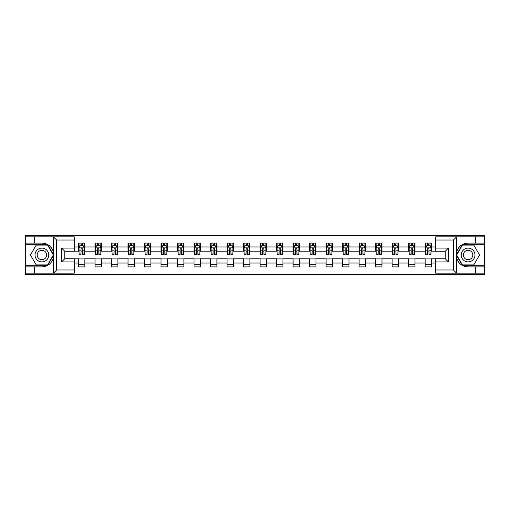 <?xml version="1.0" encoding="UTF-8"?>
<svg xmlns="http://www.w3.org/2000/svg" width="510" height="510" viewBox="0 0 510 510"><rect width="100%" height="100%" fill="white"/><g stroke="black" fill="none" stroke-linecap="round" stroke-linejoin="round"><path stroke-width="0.76" d="M74.275 240.025L56.661 240.025L53.391 236.857L74.275 236.857L74.275 251.245L64.757 251.245L64.757 258.755L74.275 258.755L74.275 273.143L53.391 273.143L53.582 257.301C51.937 263.243 48.048 266.443 41.903 266.902L25.5 266.902L25.5 274.578L484.5 274.578L484.5 244.787L462.207 244.787L456.31 255L462.207 265.213L484.5 265.213M468.097 243.098C461.952 243.557 458.063 246.757 456.418 252.699A11.902 11.902 0 0 1 468.097 243.098L484.5 243.098L484.5 235.422L452.969 235.422L452.969 236.857M452.969 235.422L25.5 235.422L25.5 265.213L47.793 265.213L53.69 255L47.793 244.787L25.5 244.787M452.969 273.143L452.969 274.578M57.031 274.578L57.031 273.143M57.031 236.857L57.031 235.422M435.725 251.188L431.492 251.188L431.492 243.098L425.142 243.098L425.142 246.961L414.981 246.961L414.981 243.098L408.637 243.098L408.637 246.961L398.476 246.961L398.476 243.098L392.126 243.098L392.126 246.961L381.971 246.961L381.971 243.098L375.621 243.098L375.621 246.961L365.466 246.961L365.466 243.098L359.117 243.098L359.117 246.961L348.961 246.961L348.961 243.098L342.612 243.098L342.612 246.961L332.45 246.961L332.45 243.098L326.107 243.098L326.107 246.961L315.945 246.961L315.945 243.098L309.595 243.098L309.595 246.961L299.44 246.961L299.44 243.098L293.091 243.098L293.091 246.961L282.935 246.961L282.935 243.098L276.586 243.098L276.586 246.961L266.43 246.961L266.43 243.098L260.081 243.098L260.081 246.961L249.919 246.961L249.919 243.098L243.57 243.098L243.57 246.961L233.414 246.961L233.414 243.098L227.065 243.098L227.065 246.961L216.909 246.961L216.909 243.098L210.56 243.098L210.56 246.961L200.404 246.961L200.404 243.098L194.055 243.098L194.055 246.961L183.893 246.961L183.893 243.098L177.55 243.098L177.55 246.961L167.388 246.961L167.388 243.098L161.039 243.098L161.039 246.961L150.883 246.961L150.883 243.098L144.534 243.098L144.534 246.961L134.379 246.961L134.379 243.098L128.029 243.098L128.029 246.961L117.874 246.961L117.874 243.098L111.524 243.098L111.524 246.961L101.362 246.961L101.362 243.098L95.019 243.098L95.019 246.961L84.858 246.961L84.858 243.098L78.508 243.098L78.508 246.961L74.275 246.961M431.492 246.961L435.725 246.961M435.725 263.039L431.492 263.039L431.492 266.902L425.142 266.902L425.142 263.039L414.981 263.039L414.981 266.902L408.637 266.902L408.637 263.039L398.476 263.039L398.476 266.902L392.126 266.902L392.126 263.039L381.971 263.039L381.971 266.902L375.621 266.902L375.621 263.039L365.466 263.039L365.466 266.902L359.117 266.902L359.117 263.039L348.961 263.039L348.961 266.902L342.612 266.902L342.612 263.039L332.45 263.039L332.45 266.902L326.107 266.902L326.107 263.039L315.945 263.039L315.945 266.902L309.595 266.902L309.595 263.039L299.44 263.039L299.44 266.902L293.091 266.902L293.091 263.039L282.935 263.039L282.935 266.902L276.586 266.902L276.586 263.039L266.43 263.039L266.43 266.902L260.081 266.902L260.081 263.039L249.919 263.039L249.919 266.902L243.57 266.902L243.57 263.039L233.414 263.039L233.414 266.902L227.065 266.902L227.065 263.039L216.909 263.039L216.909 266.902L210.56 266.902L210.56 263.039L200.404 263.039L200.404 266.902L194.055 266.902L194.055 263.039L183.893 263.039L183.893 266.902L177.55 266.902L177.55 263.039L167.388 263.039L167.388 266.902L161.039 266.902L161.039 263.039L150.883 263.039L150.883 266.902L144.534 266.902L144.534 263.039L134.379 263.039L134.379 266.902L128.029 266.902L128.029 263.039L117.874 263.039L117.874 266.902L111.524 266.902L111.524 263.039L101.362 263.039L101.362 266.902L95.019 266.902L95.019 263.039L84.858 263.039L84.858 266.902L78.508 266.902L78.508 263.039L74.275 263.039M425.142 246.961L425.142 251.188L414.981 251.188L414.981 246.961M414.981 263.039L414.981 258.812L425.142 258.812L425.142 263.039M408.637 246.961L408.637 251.188L398.476 251.188L398.476 246.961M398.476 263.039L398.476 258.812L408.637 258.812L408.637 263.039M392.126 246.961L392.126 251.188L381.971 251.188L381.971 246.961M381.971 263.039L381.971 258.812L392.126 258.812L392.126 263.039M375.621 246.961L375.621 251.188L365.466 251.188L365.466 246.961M365.466 263.039L365.466 258.812L375.621 258.812L375.621 263.039M359.117 246.961L359.117 251.188L348.961 251.188L348.961 246.961M348.961 263.039L348.961 258.812L359.117 258.812L359.117 263.039M342.612 246.961L342.612 251.188L332.45 251.188L332.45 246.961M332.45 263.039L332.45 258.812L342.612 258.812L342.612 263.039M326.107 246.961L326.107 251.188L315.945 251.188L315.945 246.961M315.945 263.039L315.945 258.812L326.107 258.812L326.107 263.039M309.595 246.961L309.595 251.188L299.44 251.188L299.44 246.961M299.44 263.039L299.44 258.812L309.595 258.812L309.595 263.039M293.091 246.961L293.091 251.188L282.935 251.188L282.935 246.961M282.935 263.039L282.935 258.812L293.091 258.812L293.091 263.039M276.586 246.961L276.586 251.188L266.43 251.188L266.43 246.961M266.43 263.039L266.43 258.812L276.586 258.812L276.586 263.039M260.081 246.961L260.081 251.188L249.919 251.188L249.919 246.961M249.919 263.039L249.919 258.812L260.081 258.812L260.081 263.039M243.57 246.961L243.57 251.188L233.414 251.188L233.414 246.961M233.414 263.039L233.414 258.812L243.57 258.812L243.57 263.039M227.065 246.961L227.065 251.188L216.909 251.188L216.909 246.961M216.909 263.039L216.909 258.812L227.065 258.812L227.065 263.039M210.56 246.961L210.56 251.188L200.404 251.188L200.404 246.961M200.404 263.039L200.404 258.812L210.56 258.812L210.56 263.039M194.055 246.961L194.055 251.188L183.893 251.188L183.893 246.961M183.893 263.039L183.893 258.812L194.055 258.812L194.055 263.039M177.55 246.961L177.55 251.188L167.388 251.188L167.388 246.961M167.388 263.039L167.388 258.812L177.55 258.812L177.55 263.039M161.039 246.961L161.039 251.188L150.883 251.188L150.883 246.961M150.883 263.039L150.883 258.812L161.039 258.812L161.039 263.039M144.534 246.961L144.534 251.188L134.379 251.188L134.379 246.961M134.379 263.039L134.379 258.812L144.534 258.812L144.534 263.039M128.029 246.961L128.029 251.188L117.874 251.188L117.874 246.961M117.874 263.039L117.874 258.812L128.029 258.812L128.029 263.039M111.524 246.961L111.524 251.188L101.362 251.188L101.362 246.961M101.362 263.039L101.362 258.812L111.524 258.812L111.524 263.039M95.019 246.961L95.019 251.188L84.858 251.188L84.858 246.961M84.858 263.039L84.858 258.812L95.019 258.812L95.019 263.039M78.508 246.961L78.508 251.188L74.275 251.188M74.275 258.812L78.508 258.812L78.508 263.039M431.492 263.039L431.492 258.812L435.725 258.812M78.508 245.743L79.037 245.743M81.052 245.743L82.32 245.743M84.328 245.743L84.858 245.743M78.508 251.086L79.037 251.086M81.052 251.086L82.32 251.086M84.328 251.086L84.858 251.086M78.508 258.914L84.858 258.914M78.508 264.256L84.858 264.256M95.019 258.914L101.362 258.914M95.019 264.256L101.362 264.256M95.019 245.743L95.548 245.743M97.557 245.743L98.825 245.743M100.833 245.743L101.362 245.743M95.019 251.086L95.548 251.086M97.557 251.086L98.825 251.086M100.833 251.086L101.362 251.086M111.524 258.914L117.874 258.914M111.524 264.256L117.874 264.256M111.524 245.743L112.053 245.743M114.061 245.743L115.33 245.743M117.345 245.743L117.874 245.743M111.524 251.086L112.053 251.086M114.061 251.086L115.33 251.086M117.345 251.086L117.874 251.086M128.029 258.914L134.379 258.914M128.029 264.256L134.379 264.256M128.029 245.743L128.558 245.743M130.566 245.743L131.835 245.743M133.85 245.743L134.379 245.743M128.029 251.086L128.558 251.086M130.566 251.086L131.835 251.086M133.85 251.086L134.379 251.086M144.534 258.914L150.883 258.914M144.534 264.256L150.883 264.256M144.534 245.743L145.063 245.743M147.078 245.743L148.346 245.743M150.354 245.743L150.883 245.743M144.534 251.086L145.063 251.086M147.078 251.086L148.346 251.086M150.354 251.086L150.883 251.086M161.039 258.914L167.388 258.914M161.039 264.256L167.388 264.256M161.039 245.743L161.568 245.743M163.583 245.743L164.851 245.743M166.859 245.743L167.388 245.743M161.039 251.086L161.568 251.086M163.583 251.086L164.851 251.086M166.859 251.086L167.388 251.086M177.55 258.914L183.893 258.914M177.55 264.256L183.893 264.256M177.55 245.743L178.079 245.743M180.087 245.743L181.356 245.743M183.364 245.743L183.893 245.743M177.55 251.086L178.079 251.086M180.087 251.086L181.356 251.086M183.364 251.086L183.893 251.086M194.055 258.914L200.404 258.914M194.055 264.256L200.404 264.256M194.055 245.743L194.584 245.743M196.592 245.743L197.861 245.743M199.875 245.743L200.404 245.743M194.055 251.086L194.584 251.086M196.592 251.086L197.861 251.086M199.875 251.086L200.404 251.086M210.56 258.914L216.909 258.914M210.56 264.256L216.909 264.256M210.56 245.743L211.089 245.743M213.097 245.743L214.372 245.743M216.38 245.743L216.909 245.743M210.56 251.086L211.089 251.086M213.097 251.086L214.372 251.086M216.38 251.086L216.909 251.086M227.065 258.914L233.414 258.914M227.065 264.256L233.414 264.256M227.065 245.743L227.594 245.743M229.608 245.743L230.877 245.743M232.885 245.743L233.414 245.743M227.065 251.086L227.594 251.086M229.608 251.086L230.877 251.086M232.885 251.086L233.414 251.086M243.57 258.914L249.919 258.914M243.57 264.256L249.919 264.256M243.57 245.743L244.099 245.743M246.113 245.743L247.382 245.743M249.39 245.743L249.919 245.743M243.57 251.086L244.099 251.086M246.113 251.086L247.382 251.086M249.39 251.086L249.919 251.086M260.081 258.914L266.43 258.914M260.081 264.256L266.43 264.256M260.081 245.743L260.61 245.743M262.618 245.743L263.887 245.743M265.901 245.743L266.43 245.743M260.081 251.086L260.61 251.086M262.618 251.086L263.887 251.086M265.901 251.086L266.43 251.086M276.586 258.914L282.935 258.914M276.586 264.256L282.935 264.256M276.586 245.743L277.115 245.743M279.123 245.743L280.392 245.743M282.406 245.743L282.935 245.743M276.586 251.086L277.115 251.086M279.123 251.086L280.392 251.086M282.406 251.086L282.935 251.086M293.091 258.914L299.44 258.914M293.091 264.256L299.44 264.256M293.091 245.743L293.62 245.743M295.628 245.743L296.903 245.743M298.911 245.743L299.44 245.743M293.091 251.086L293.62 251.086M295.628 251.086L296.903 251.086M298.911 251.086L299.44 251.086M309.595 258.914L315.945 258.914M309.595 264.256L315.945 264.256M309.595 245.743L310.125 245.743M312.139 245.743L313.408 245.743M315.416 245.743L315.945 245.743M309.595 251.086L310.125 251.086M312.139 251.086L313.408 251.086M315.416 251.086L315.945 251.086M326.107 258.914L332.45 258.914M326.107 264.256L332.45 264.256M326.107 245.743L326.636 245.743M328.644 245.743L329.913 245.743M331.921 245.743L332.45 245.743M326.107 251.086L326.636 251.086M328.644 251.086L329.913 251.086M331.921 251.086L332.45 251.086M342.612 258.914L348.961 258.914M342.612 264.256L348.961 264.256M342.612 245.743L343.141 245.743M345.149 245.743L346.417 245.743M348.432 245.743L348.961 245.743M342.612 251.086L343.141 251.086M345.149 251.086L346.417 251.086M348.432 251.086L348.961 251.086M359.117 258.914L365.466 258.914M359.117 264.256L365.466 264.256M359.117 245.743L359.646 245.743M361.654 245.743L362.922 245.743M364.937 245.743L365.466 245.743M359.117 251.086L359.646 251.086M361.654 251.086L362.922 251.086M364.937 251.086L365.466 251.086M375.621 258.914L381.971 258.914M375.621 264.256L381.971 264.256M375.621 245.743L376.15 245.743M378.165 245.743L379.434 245.743M381.442 245.743L381.971 245.743M375.621 251.086L376.15 251.086M378.165 251.086L379.434 251.086M381.442 251.086L381.971 251.086M392.126 258.914L398.476 258.914M392.126 264.256L398.476 264.256M392.126 245.743L392.655 245.743M394.67 245.743L395.938 245.743M397.947 245.743L398.476 245.743M392.126 251.086L392.655 251.086M394.67 251.086L395.938 251.086M397.947 251.086L398.476 251.086M408.637 258.914L414.981 258.914M408.637 264.256L414.981 264.256M408.637 245.743L409.167 245.743M411.175 245.743L412.443 245.743M414.451 245.743L414.981 245.743M408.637 251.086L409.167 251.086M411.175 251.086L412.443 251.086M414.451 251.086L414.981 251.086M425.142 258.914L431.492 258.914M425.142 264.256L431.492 264.256M425.142 245.743L425.671 245.743M427.68 245.743L428.948 245.743M430.963 245.743L431.492 245.743M425.142 251.086L425.671 251.086M427.68 251.086L428.948 251.086M430.963 251.086L431.492 251.086M82.32 244.475L81.052 244.475M84.328 253.036L82.32 253.036L82.32 254.362L84.328 254.362L84.328 247.911L83.27 245.794L80.096 245.794L79.037 247.911L79.037 254.362L81.052 254.362L81.052 253.036L79.037 253.036M79.037 247.911L79.037 243.098M84.328 247.911L84.328 243.098M81.052 245.794L81.052 243.098M82.32 243.098L82.32 245.794M82.32 253.036L82.32 248.701L81.052 248.701L81.052 253.036M45.339 249.046A6.879 6.879 0 0 0 35.942 251.564A6.879 6.879 0 0 0 38.46 260.954A6.879 6.879 0 0 0 47.857 258.436A6.879 6.879 0 0 0 45.339 249.046M44.255 250.92A4.711 4.711 0 0 0 37.823 252.648A4.711 4.711 0 0 0 39.544 259.08A4.711 4.711 0 0 0 45.977 257.352A4.711 4.711 0 0 0 44.255 250.92M47.615 264.894L36.191 264.894L30.479 255L36.191 245.106L47.615 245.106L53.327 255L47.615 264.894M471.54 249.046A6.879 6.879 0 0 0 462.143 251.564A6.879 6.879 0 0 0 464.661 260.954A6.879 6.879 0 0 0 474.058 258.436A6.879 6.879 0 0 0 471.54 249.046M470.456 250.92A4.711 4.711 0 0 0 464.023 252.648A4.711 4.711 0 0 0 465.745 259.08A4.711 4.711 0 0 0 472.177 257.352A4.711 4.711 0 0 0 470.456 250.92M473.809 264.894L462.385 264.894L456.673 255L462.385 245.106L473.809 245.106L479.521 255L473.809 264.894M34.597 266.902L34.597 273.143L25.5 273.143M53.391 273.143L34.597 273.143M25.5 266.902L25.5 265.213M53.391 236.857L34.597 236.857L34.597 243.098L25.5 243.098M34.597 236.857L25.5 236.857M41.903 243.098A11.902 11.902 0 0 1 53.582 252.699C51.937 246.757 48.048 243.557 41.903 243.098L34.597 243.098M53.582 257.301L53.582 236.946M64.757 251.245L61.582 248.07L74.275 248.07M74.275 261.93L61.582 261.93L64.757 258.755M53.582 273.054L56.661 269.975L74.275 269.975M456.609 236.857L453.339 240.025L435.725 240.025L435.725 236.857L484.5 236.857M475.403 243.098L475.403 236.857M435.725 269.975L453.339 269.975L456.609 273.143L435.725 273.143L435.725 258.755L445.243 258.755L445.243 251.245L435.725 251.245L435.725 240.025M484.5 243.098L484.5 244.787M456.609 273.143L475.403 273.143L475.403 266.902L484.5 266.902M475.403 273.143L484.5 273.143M468.097 266.902A11.902 11.902 0 0 1 456.418 257.301C458.063 263.243 461.952 266.443 468.097 266.902L475.403 266.902M456.418 236.946L456.418 273.054M445.243 258.755L448.417 261.93L435.725 261.93M435.725 248.07L448.417 248.07L445.243 251.245M98.825 244.475L97.557 244.475M100.833 253.036L98.825 253.036L98.825 254.362L100.833 254.362L100.833 247.911L99.775 245.794L96.607 245.794L95.548 247.911L95.548 254.362L97.557 254.362L97.557 253.036L95.548 253.036M95.548 247.911L95.548 243.098M100.833 247.911L100.833 243.098M97.557 245.794L97.557 243.098M98.825 243.098L98.825 245.794M98.825 253.036L98.825 248.701L97.557 248.701L97.557 253.036M115.33 244.475L114.061 244.475M117.345 253.036L115.33 253.036L115.33 254.362L117.345 254.362L117.345 247.911L116.286 245.794L113.112 245.794L112.053 247.911L112.053 254.362L114.061 254.362L114.061 253.036L112.053 253.036M112.053 247.911L112.053 243.098M117.345 247.911L117.345 243.098M114.061 245.794L114.061 243.098M115.33 243.098L115.33 245.794M115.33 253.036L115.33 248.701L114.061 248.701L114.061 253.036M131.835 244.475L130.566 244.475M133.85 253.036L131.835 253.036L131.835 254.362L133.85 254.362L133.85 247.911L132.791 245.794L129.616 245.794L128.558 247.911L128.558 254.362L130.566 254.362L130.566 253.036L128.558 253.036M128.558 247.911L128.558 243.098M133.85 247.911L133.85 243.098M130.566 245.794L130.566 243.098M131.835 243.098L131.835 245.794M131.835 253.036L131.835 248.701L130.566 248.701L130.566 253.036M148.346 244.475L147.078 244.475M150.354 253.036L148.346 253.036L148.346 254.362L150.354 254.362L150.354 247.911L149.296 245.794L146.121 245.794L145.063 247.911L145.063 254.362L147.078 254.362L147.078 253.036L145.063 253.036M145.063 247.911L145.063 243.098M150.354 247.911L150.354 243.098M147.078 245.794L147.078 243.098M148.346 243.098L148.346 245.794M148.346 253.036L148.346 248.701L147.078 248.701L147.078 253.036M164.851 244.475L163.583 244.475M166.859 253.036L164.851 253.036L164.851 254.362L166.859 254.362L166.859 247.911L165.801 245.794L162.626 245.794L161.568 247.911L161.568 254.362L163.583 254.362L163.583 253.036L161.568 253.036M161.568 247.911L161.568 243.098M166.859 247.911L166.859 243.098M163.583 245.794L163.583 243.098M164.851 243.098L164.851 245.794M164.851 253.036L164.851 248.701L163.583 248.701L163.583 253.036M181.356 244.475L180.087 244.475M183.364 253.036L181.356 253.036L181.356 254.362L183.364 254.362L183.364 247.911L182.312 245.794L179.137 245.794L178.079 247.911L178.079 254.362L180.087 254.362L180.087 253.036L178.079 253.036M178.079 247.911L178.079 243.098M183.364 247.911L183.364 243.098M180.087 245.794L180.087 243.098M181.356 243.098L181.356 245.794M181.356 253.036L181.356 248.701L180.087 248.701L180.087 253.036M197.861 244.475L196.592 244.475M199.875 253.036L197.861 253.036L197.861 254.362L199.875 254.362L199.875 247.911L198.817 245.794L195.642 245.794L194.584 247.911L194.584 254.362L196.592 254.362L196.592 253.036L194.584 253.036M194.584 247.911L194.584 243.098M199.875 247.911L199.875 243.098M196.592 245.794L196.592 243.098M197.861 243.098L197.861 245.794M197.861 253.036L197.861 248.701L196.592 248.701L196.592 253.036M214.372 244.475L213.097 244.475M216.38 253.036L214.372 253.036L214.372 254.362L216.38 254.362L216.38 247.911L215.322 245.794L212.147 245.794L211.089 247.911L211.089 254.362L213.097 254.362L213.097 253.036L211.089 253.036M211.089 247.911L211.089 243.098M216.38 247.911L216.38 243.098M213.097 245.794L213.097 243.098M214.372 243.098L214.372 245.794M214.372 253.036L214.372 248.701L213.097 248.701L213.097 253.036M230.877 244.475L229.608 244.475M232.885 253.036L230.877 253.036L230.877 254.362L232.885 254.362L232.885 247.911L231.827 245.794L228.652 245.794L227.594 247.911L227.594 254.362L229.608 254.362L229.608 253.036L227.594 253.036M227.594 247.911L227.594 243.098M232.885 247.911L232.885 243.098M229.608 245.794L229.608 243.098M230.877 243.098L230.877 245.794M230.877 253.036L230.877 248.701L229.608 248.701L229.608 253.036M247.382 244.475L246.113 244.475M249.39 253.036L247.382 253.036L247.382 254.362L249.39 254.362L249.39 247.911L248.332 245.794L245.157 245.794L244.099 247.911L244.099 254.362L246.113 254.362L246.113 253.036L244.099 253.036M244.099 247.911L244.099 243.098M249.39 247.911L249.39 243.098M246.113 245.794L246.113 243.098M247.382 243.098L247.382 245.794M247.382 253.036L247.382 248.701L246.113 248.701L246.113 253.036M263.887 244.475L262.618 244.475M265.901 253.036L263.887 253.036L263.887 254.362L265.901 254.362L265.901 247.911L264.843 245.794L261.668 245.794L260.61 247.911L260.61 254.362L262.618 254.362L262.618 253.036L260.61 253.036M260.61 247.911L260.61 243.098M265.901 247.911L265.901 243.098M262.618 245.794L262.618 243.098M263.887 243.098L263.887 245.794M263.887 253.036L263.887 248.701L262.618 248.701L262.618 253.036M280.392 244.475L279.123 244.475M282.406 253.036L280.392 253.036L280.392 254.362L282.406 254.362L282.406 247.911L281.348 245.794L278.173 245.794L277.115 247.911L277.115 254.362L279.123 254.362L279.123 253.036L277.115 253.036M277.115 247.911L277.115 243.098M282.406 247.911L282.406 243.098M279.123 245.794L279.123 243.098M280.392 243.098L280.392 245.794M280.392 253.036L280.392 248.701L279.123 248.701L279.123 253.036M296.903 244.475L295.628 244.475M298.911 253.036L296.903 253.036L296.903 254.362L298.911 254.362L298.911 247.911L297.853 245.794L294.678 245.794L293.62 247.911L293.62 254.362L295.628 254.362L295.628 253.036L293.62 253.036M293.62 247.911L293.62 243.098M298.911 247.911L298.911 243.098M295.628 245.794L295.628 243.098M296.903 243.098L296.903 245.794M296.903 253.036L296.903 248.701L295.628 248.701L295.628 253.036M313.408 244.475L312.139 244.475M315.416 253.036L313.408 253.036L313.408 254.362L315.416 254.362L315.416 247.911L314.358 245.794L311.183 245.794L310.125 247.911L310.125 254.362L312.139 254.362L312.139 253.036L310.125 253.036M310.125 247.911L310.125 243.098M315.416 247.911L315.416 243.098M312.139 245.794L312.139 243.098M313.408 243.098L313.408 245.794M313.408 253.036L313.408 248.701L312.139 248.701L312.139 253.036M329.913 244.475L328.644 244.475M331.921 253.036L329.913 253.036L329.913 254.362L331.921 254.362L331.921 247.911L330.862 245.794L327.688 245.794L326.636 247.911L326.636 254.362L328.644 254.362L328.644 253.036L326.636 253.036M326.636 247.911L326.636 243.098M331.921 247.911L331.921 243.098M328.644 245.794L328.644 243.098M329.913 243.098L329.913 245.794M329.913 253.036L329.913 248.701L328.644 248.701L328.644 253.036M346.417 244.475L345.149 244.475M348.432 253.036L346.417 253.036L346.417 254.362L348.432 254.362L348.432 247.911L347.374 245.794L344.199 245.794L343.141 247.911L343.141 254.362L345.149 254.362L345.149 253.036L343.141 253.036M343.141 247.911L343.141 243.098M348.432 247.911L348.432 243.098M345.149 245.794L345.149 243.098M346.417 243.098L346.417 245.794M346.417 253.036L346.417 248.701L345.149 248.701L345.149 253.036M362.922 244.475L361.654 244.475M364.937 253.036L362.922 253.036L362.922 254.362L364.937 254.362L364.937 247.911L363.879 245.794L360.704 245.794L359.646 247.911L359.646 254.362L361.654 254.362L361.654 253.036L359.646 253.036M359.646 247.911L359.646 243.098M364.937 247.911L364.937 243.098M361.654 245.794L361.654 243.098M362.922 243.098L362.922 245.794M362.922 253.036L362.922 248.701L361.654 248.701L361.654 253.036M379.434 244.475L378.165 244.475M381.442 253.036L379.434 253.036L379.434 254.362L381.442 254.362L381.442 247.911L380.383 245.794L377.209 245.794L376.15 247.911L376.15 254.362L378.165 254.362L378.165 253.036L376.15 253.036M376.15 247.911L376.15 243.098M381.442 247.911L381.442 243.098M378.165 245.794L378.165 243.098M379.434 243.098L379.434 245.794M379.434 253.036L379.434 248.701L378.165 248.701L378.165 253.036M395.938 244.475L394.67 244.475M397.947 253.036L395.938 253.036L395.938 254.362L397.947 254.362L397.947 247.911L396.888 245.794L393.714 245.794L392.655 247.911L392.655 254.362L394.67 254.362L394.67 253.036L392.655 253.036M392.655 247.911L392.655 243.098M397.947 247.911L397.947 243.098M394.67 245.794L394.67 243.098M395.938 243.098L395.938 245.794M395.938 253.036L395.938 248.701L394.67 248.701L394.67 253.036M412.443 244.475L411.175 244.475M414.451 253.036L412.443 253.036L412.443 254.362L414.451 254.362L414.451 247.911L413.393 245.794L410.225 245.794L409.167 247.911L409.167 254.362L411.175 254.362L411.175 253.036L409.167 253.036M409.167 247.911L409.167 243.098M414.451 247.911L414.451 243.098M411.175 245.794L411.175 243.098M412.443 243.098L412.443 245.794M412.443 253.036L412.443 248.701L411.175 248.701L411.175 253.036M428.948 244.475L427.68 244.475M430.963 253.036L428.948 253.036L428.948 254.362L430.963 254.362L430.963 247.911L429.904 245.794L426.73 245.794L425.671 247.911L425.671 254.362L427.68 254.362L427.68 253.036L425.671 253.036M425.671 247.911L425.671 243.098M430.963 247.911L430.963 243.098M427.68 245.794L427.68 243.098M428.948 243.098L428.948 245.794M428.948 253.036L428.948 248.701L427.68 248.701L427.68 253.036M84.303 247.86L79.063 247.86M79.037 245.922L80.032 245.922M83.334 245.922L84.328 245.922M81.052 250.2L79.037 250.2M84.328 250.2L82.32 250.2M82.32 245.144L81.052 245.144M56.661 240.025L56.661 269.975M61.582 261.93L61.582 248.07M453.339 269.975L453.339 240.025M448.417 248.07L448.417 261.93M100.808 247.86L95.574 247.86M95.548 245.922L96.543 245.922M99.839 245.922L100.833 245.922M97.557 250.2L95.548 250.2M100.833 250.2L98.825 250.2M98.825 245.144L97.557 245.144M117.313 247.86L112.079 247.86M112.053 245.922L113.048 245.922M116.35 245.922L117.345 245.922M114.061 250.2L112.053 250.2M117.345 250.2L115.33 250.2M115.33 245.144L114.061 245.144M133.824 247.86L128.584 247.86M128.558 245.922L129.553 245.922M132.855 245.922L133.85 245.922M130.566 250.2L128.558 250.2M133.85 250.2L131.835 250.2M131.835 245.144L130.566 245.144M150.329 247.86L145.089 247.86M145.063 245.922L146.058 245.922M149.36 245.922L150.354 245.922M147.078 250.2L145.063 250.2M150.354 250.2L148.346 250.2M148.346 245.144L147.078 245.144M166.834 247.86L161.6 247.86M161.568 245.922L162.562 245.922M165.865 245.922L166.859 245.922M163.583 250.2L161.568 250.2M166.859 250.2L164.851 250.2M164.851 245.144L163.583 245.144M183.339 247.86L178.105 247.86M178.079 245.922L179.074 245.922M182.37 245.922L183.364 245.922M180.087 250.2L178.079 250.2M183.364 250.2L181.356 250.2M181.356 245.144L180.087 245.144M199.85 247.86L194.61 247.86M194.584 245.922L195.579 245.922M198.881 245.922L199.875 245.922M196.592 250.2L194.584 250.2M199.875 250.2L197.861 250.2M197.861 245.144L196.592 245.144M216.355 247.86L211.114 247.86M211.089 245.922L212.083 245.922M215.386 245.922L216.38 245.922M213.097 250.2L211.089 250.2M216.38 250.2L214.372 250.2M214.372 245.144L213.097 245.144M232.86 247.86L227.619 247.86M227.594 245.922L228.588 245.922M231.891 245.922L232.885 245.922M229.608 250.2L227.594 250.2M232.885 250.2L230.877 250.2M230.877 245.144L229.608 245.144M249.364 247.86L244.131 247.86M244.099 245.922L245.093 245.922M248.395 245.922L249.39 245.922M246.113 250.2L244.099 250.2M249.39 250.2L247.382 250.2M247.382 245.144L246.113 245.144M265.869 247.86L260.635 247.86M260.61 245.922L261.604 245.922M264.907 245.922L265.901 245.922M262.618 250.2L260.61 250.2M265.901 250.2L263.887 250.2M263.887 245.144L262.618 245.144M282.381 247.86L277.14 247.86M277.115 245.922L278.109 245.922M281.412 245.922L282.406 245.922M279.123 250.2L277.115 250.2M282.406 250.2L280.392 250.2M280.392 245.144L279.123 245.144M298.885 247.86L293.645 247.86M293.62 245.922L294.614 245.922M297.916 245.922L298.911 245.922M295.628 250.2L293.62 250.2M298.911 250.2L296.903 250.2M296.903 245.144L295.628 245.144M315.39 247.86L310.15 247.86M310.125 245.922L311.119 245.922M314.421 245.922L315.416 245.922M312.139 250.2L310.125 250.2M315.416 250.2L313.408 250.2M313.408 245.144L312.139 245.144M331.895 247.86L326.661 247.86M326.636 245.922L327.63 245.922M330.926 245.922L331.921 245.922M328.644 250.2L326.636 250.2M331.921 250.2L329.913 250.2M329.913 245.144L328.644 245.144M348.4 247.86L343.166 247.86M343.141 245.922L344.135 245.922M347.438 245.922L348.432 245.922M345.149 250.2L343.141 250.2M348.432 250.2L346.417 250.2M346.417 245.144L345.149 245.144M364.911 247.86L359.671 247.86M359.646 245.922L360.64 245.922M363.942 245.922L364.937 245.922M361.654 250.2L359.646 250.2M364.937 250.2L362.922 250.2M362.922 245.144L361.654 245.144M381.416 247.86L376.176 247.86M376.15 245.922L377.145 245.922M380.447 245.922L381.442 245.922M378.165 250.2L376.15 250.2M381.442 250.2L379.434 250.2M379.434 245.144L378.165 245.144M397.921 247.86L392.687 247.86M392.655 245.922L393.65 245.922M396.952 245.922L397.947 245.922M394.67 250.2L392.655 250.2M397.947 250.2L395.938 250.2M395.938 245.144L394.67 245.144M414.426 247.86L409.192 247.86M409.167 245.922L410.161 245.922M413.457 245.922L414.451 245.922M411.175 250.2L409.167 250.2M414.451 250.2L412.443 250.2M412.443 245.144L411.175 245.144M430.937 247.86L425.697 247.86M425.671 245.922L426.666 245.922M429.968 245.922L430.963 245.922M427.68 250.2L425.671 250.2M430.963 250.2L428.948 250.2M428.948 245.144L427.68 245.144"/></g></svg>
